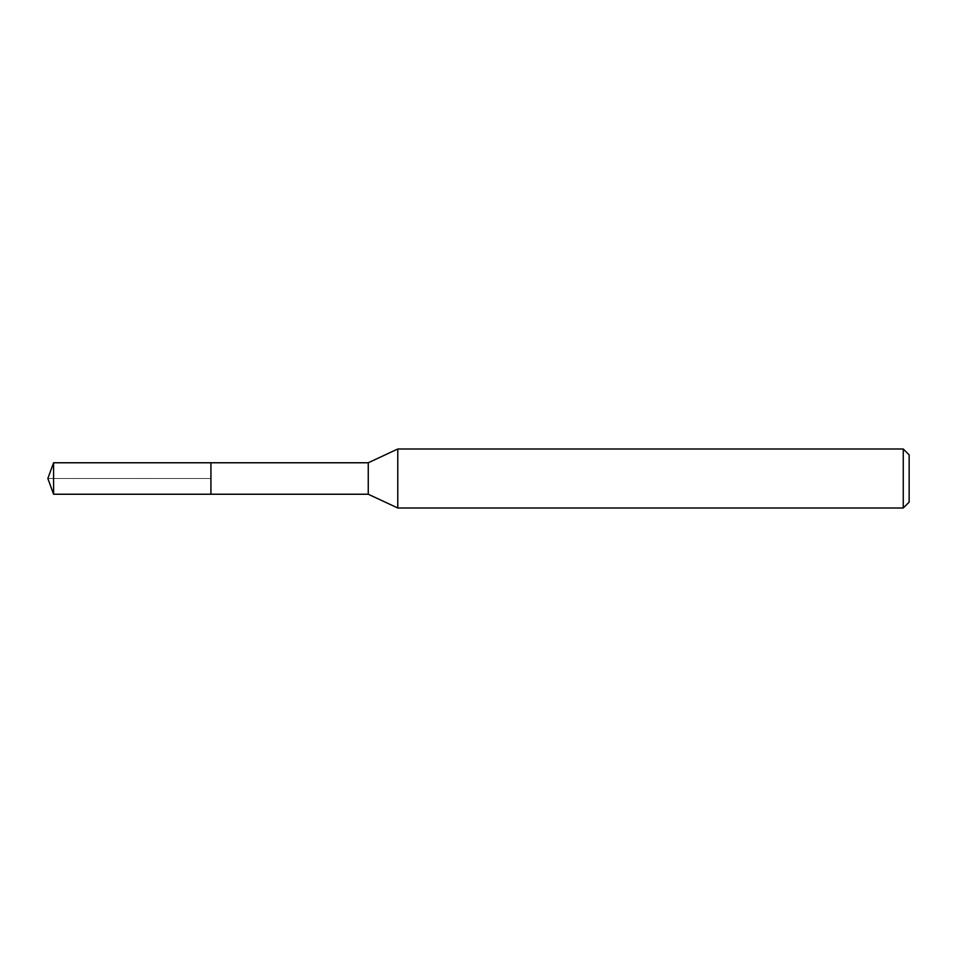<?xml version="1.0" encoding="UTF-8"?>
<svg xmlns="http://www.w3.org/2000/svg" width="957" height="957" viewBox="0 0 957 957"><rect width="100%" height="100%" fill="white"/><g stroke="black" fill="none" stroke-linecap="round" stroke-linejoin="round"><path stroke-width="0.72" stroke-dasharray="4.79 3.59" d="M210.923 462.769L210.923 494.231L210.923 462.769M53.58 494.231L53.58 462.769M368.254 462.769L368.254 494.231M397.777 508L397.777 449M903.252 449L903.252 508M909.15 454.898L909.15 502.102M47.85 478.5L210.923 478.5L47.85 478.5"/><path stroke-width="1.44" d="M210.923 462.769L53.58 462.769L53.58 494.231L210.923 494.231L210.923 462.769L210.923 494.231L368.254 494.231L368.254 462.769L210.923 462.769M53.58 494.231L47.85 478.5L53.58 462.769M368.254 462.769L397.777 449L397.777 508L368.254 494.231M397.777 508L903.252 508L903.252 449L397.777 449M903.252 449L909.15 454.898L909.15 502.102L903.252 508"/></g></svg>
